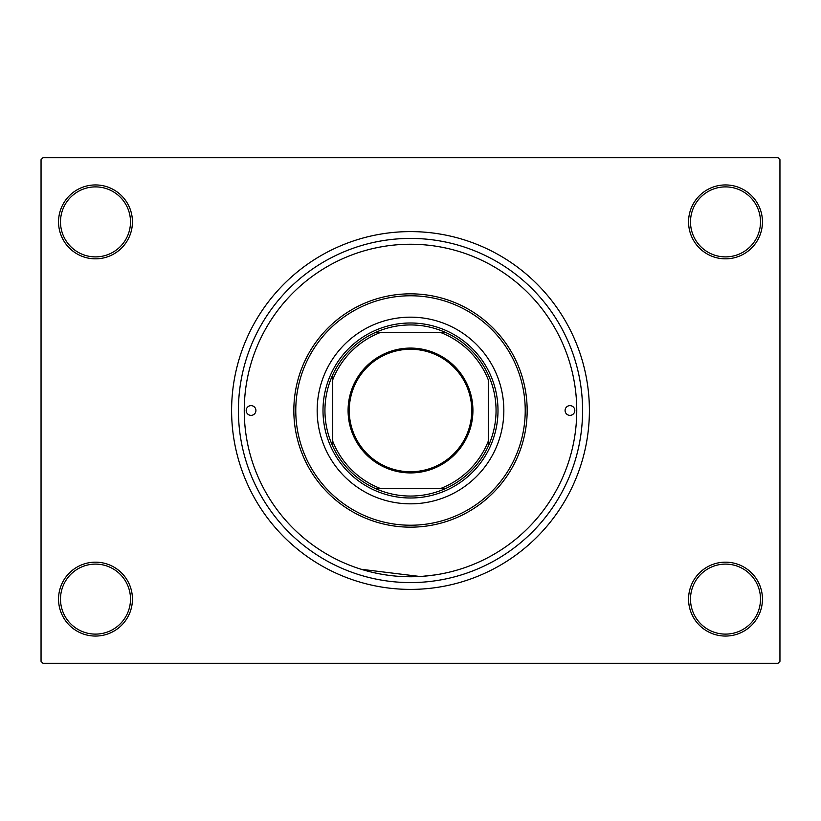 <?xml version="1.0" encoding="UTF-8"?>
<svg xmlns="http://www.w3.org/2000/svg" width="821" height="821" viewBox="0 0 821 821"><rect width="100%" height="100%" fill="white"/><g stroke="black" fill="none" stroke-linecap="round" stroke-linejoin="round"><path stroke-width="1.23" d="M688.562 599.114A36.945 36.945 0 0 1 725.507 562.169A36.945 36.945 0 0 1 762.452 599.114A36.945 36.945 0 0 1 725.507 636.059A36.945 36.945 0 0 1 688.562 599.114M760.503 599.114A35.005 35.005 0 0 0 725.507 564.109A35.005 35.005 0 0 0 690.502 599.114A35.005 35.005 0 0 0 725.507 634.11A35.005 35.005 0 0 0 760.503 599.114M58.548 599.114A36.945 36.945 0 0 1 95.493 562.169A36.945 36.945 0 0 1 132.438 599.114A36.945 36.945 0 0 1 95.493 636.059A36.945 36.945 0 0 1 58.548 599.114M130.498 599.114A35.005 35.005 0 0 0 95.493 564.109A35.005 35.005 0 0 0 60.497 599.114A35.005 35.005 0 0 0 95.493 634.11A35.005 35.005 0 0 0 130.498 599.114M58.548 221.886A36.945 36.945 0 0 1 95.493 184.941A36.945 36.945 0 0 1 132.438 221.886A36.945 36.945 0 0 1 95.493 258.831A36.945 36.945 0 0 1 58.548 221.886M130.498 221.886A35.005 35.005 0 0 0 95.493 186.89A35.005 35.005 0 0 0 60.497 221.886A35.005 35.005 0 0 0 95.493 256.891A35.005 35.005 0 0 0 130.498 221.886M688.562 221.886A36.945 36.945 0 0 1 725.507 184.941A36.945 36.945 0 0 1 762.452 221.886A36.945 36.945 0 0 1 725.507 258.831A36.945 36.945 0 0 1 688.562 221.886M760.503 221.886A35.005 35.005 0 0 0 725.507 186.89A35.005 35.005 0 0 0 690.502 221.886A35.005 35.005 0 0 0 725.507 256.891A35.005 35.005 0 0 0 760.503 221.886M238.418 410.5A172.082 172.082 0 0 1 410.5 238.418A172.082 172.082 0 0 1 582.582 410.5A172.082 172.082 0 0 1 410.5 582.582A172.082 172.082 0 0 1 238.418 410.5M231.604 410.5A178.896 178.896 0 0 0 410.5 589.396A178.896 178.896 0 0 0 589.396 410.5A178.896 178.896 0 0 0 410.5 231.604A178.896 178.896 0 0 0 231.604 410.5M778.01 663.286L42.99 663.286L41.05 661.336L41.05 159.664L42.99 157.714L778.01 157.714L779.95 159.664L779.95 661.336L778.01 663.286M435.151 574.916L422.61 576.311M419.962 576.486L361.189 569.271M246.187 410.5A4.864 4.864 0 0 0 251.052 415.364A4.864 4.864 0 0 0 255.916 410.5A4.864 4.864 0 0 0 251.052 405.636A4.864 4.864 0 0 0 246.187 410.5M565.084 410.5A4.864 4.864 0 0 0 569.948 415.364A4.864 4.864 0 0 0 574.813 410.5A4.864 4.864 0 0 0 569.948 405.636A4.864 4.864 0 0 0 565.084 410.5M317.163 410.5A93.337 93.337 0 0 0 410.5 503.837A93.337 93.337 0 0 0 503.837 410.5A93.337 93.337 0 0 0 410.5 317.163A93.337 93.337 0 0 0 317.163 410.5M525.224 410.5A114.724 114.724 0 0 0 410.5 295.776A114.724 114.724 0 0 0 295.776 410.5A114.724 114.724 0 0 0 410.5 525.224A114.724 114.724 0 0 0 525.224 410.5M293.836 410.5A116.664 116.664 0 0 1 410.5 293.836A116.664 116.664 0 0 1 527.164 410.5A116.664 116.664 0 0 1 410.5 527.164A116.664 116.664 0 0 1 293.836 410.5M576.753 410.5A166.253 166.253 0 0 0 410.5 244.248A166.253 166.253 0 0 0 244.248 410.5A166.253 166.253 0 0 0 410.5 576.753A166.253 166.253 0 0 0 576.753 410.5M410.5 348.083A62.417 62.417 0 0 1 472.917 410.5A62.417 62.417 0 0 1 410.5 472.917A62.417 62.417 0 0 1 348.083 410.5A62.417 62.417 0 0 1 410.5 348.083M410.5 471.747A61.247 61.247 0 0 0 471.747 410.5A61.247 61.247 0 0 0 410.5 349.253A61.247 61.247 0 0 0 349.253 410.5A61.247 61.247 0 0 0 410.5 471.747M410.5 324.942A85.558 85.558 0 0 0 374.858 332.721L379.815 332.721L374.858 332.721A85.558 85.558 0 0 0 332.721 446.142L332.721 441.185L332.721 446.142A85.558 85.558 0 0 0 446.142 488.279L441.185 488.279L446.142 488.279A85.558 85.558 0 0 0 488.279 446.142L488.279 379.815A83.609 83.609 0 0 0 441.185 332.721L379.815 332.721A83.609 83.609 0 0 0 332.721 379.815L332.721 441.185A83.609 83.609 0 0 0 379.815 488.279L441.185 488.279A83.609 83.609 0 0 0 488.279 441.185L488.279 446.142A85.558 85.558 0 0 0 446.142 332.721L441.185 332.721L446.142 332.721A85.558 85.558 0 0 0 410.5 324.942M410.5 497.998A87.498 87.498 0 0 1 323.002 410.5A87.498 87.498 0 0 1 410.5 323.002A87.498 87.498 0 0 1 497.998 410.5A87.498 87.498 0 0 1 410.5 497.998M374.858 488.279L379.815 488.279L374.858 488.279M332.721 374.858L332.721 379.815L332.721 374.858"/></g></svg>
